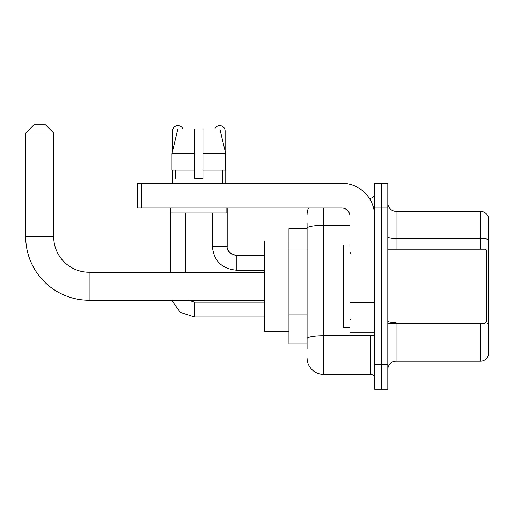 <?xml version="1.0" encoding="UTF-8"?>
<svg xmlns="http://www.w3.org/2000/svg" width="514" height="514" viewBox="0 0 514 514"><rect width="100%" height="100%" fill="white"/><g stroke="black" fill="none" stroke-linecap="round" stroke-linejoin="round"><path stroke-width="0.77" d="M307.083 348.845L307.083 228.19L307.083 228.582L288.958 228.582L288.958 343.905L307.083 343.905M374.629 364.497L374.629 389.207L381.215 389.207L381.215 364.497L381.215 389.207L387.807 389.207L387.807 364.497L381.215 364.497L381.215 207.99L381.215 364.497L374.629 364.497L374.629 207.99L381.215 207.99L381.215 183.28L381.215 207.99L387.807 207.99L387.807 364.497M387.807 207.99L387.807 183.28L374.629 183.28L374.629 207.99M323.557 207.99L323.557 374.378L370.51 374.378L370.51 335.668M369.193 198.102L370.51 198.102A4.118 4.118 0 0 0 374.629 193.984M307.083 341.431L307.083 338.572A16.474 2.859 180 0 1 323.557 335.713L370.51 335.713A4.118 0.713 0 0 0 371.937 335.668M349.918 225.331L323.557 225.331A16.474 2.859 180 0 0 307.083 228.19L307.083 223.641M374.629 378.497A4.118 4.118 0 0 0 370.51 374.378M307.083 214.576A16.474 16.474 0 0 1 308.458 207.99M323.557 374.378A16.474 16.474 0 0 1 307.083 357.905M387.807 369.438A8.237 8.237 0 0 1 396.043 361.201L480.391 361.201L480.391 323.312M488.3 217.216A8.237 8.237 0 0 0 480.391 211.286A8.237 8.237 0 0 1 488.3 217.216L488.3 355.27A8.237 8.237 0 0 1 480.391 361.201M488.3 239.543A8.237 1.433 180 0 0 480.391 238.509L480.391 211.286L396.043 211.286A8.237 8.237 0 0 1 387.807 203.049A8.237 8.237 0 0 0 396.043 211.286L396.043 249.174M488.3 239.652L488.3 323.563A8.237 1.433 180 0 0 485.479 322.837M202.966 178.332L194.729 178.332L202.966 178.332L194.729 178.332L202.966 178.332L202.966 128.911L219.863 128.911L225.717 153.622L225.717 170.095L202.966 170.095M214.826 128.911A5.352 5.352 0 0 1 225.119 130.974L225.119 151.116L225.717 153.622L202.966 153.622M194.729 153.622L194.729 170.095L194.729 153.622L194.729 170.095L171.978 170.095L171.978 153.622L177.831 128.911L194.729 128.911L194.729 153.622L171.978 153.622L172.569 151.116L172.569 130.974L177.336 130.974M264.247 300.247L89.128 300.247A63.428 63.428 0 0 1 25.7 236.819L25.7 133.03L33.937 124.793L45.47 124.793L53.707 133.03L25.7 133.03M89.128 300.247L89.128 272.24A35.421 35.421 0 0 1 53.707 236.819L53.707 133.03M288.958 240.937L264.247 240.937L264.247 331.549L288.958 331.549M172.569 130.974A5.352 5.352 0 0 1 182.868 128.911M185.336 272.24L185.336 212.931M170.507 272.24L170.507 207.99M172.569 170.095L172.569 183.28M225.119 170.095L225.119 183.28M374.629 335.668L349.918 335.668L349.918 302.354L374.629 302.354M374.629 216.227A32.947 32.947 0 0 0 341.675 183.28L141.517 183.28L141.517 207.99L341.675 207.99A8.237 8.237 0 0 1 349.918 216.227L349.918 302.354M141.517 207.99L137.399 207.99L137.399 183.28L141.517 183.28M174.959 178.332L175.313 178.332L174.959 178.332L174.959 183.28M222.735 178.332L222.376 178.332L222.735 178.332L222.735 183.28M222.376 170.095L222.376 178.332M194.729 170.095L194.729 178.332M175.313 178.332L175.313 170.095M170.841 207.99L170.841 212.931L226.854 212.931L226.854 207.99M225.717 153.622L219.863 128.911M177.831 128.911L171.978 153.622M485.004 249.174L486.655 250.819L486.655 321.661L485.004 323.312L485.004 249.174L387.807 249.174M349.918 245.056L343.326 245.056L343.326 327.431L349.918 327.431M307.083 249.001L288.958 249.001M307.083 314.902L288.958 314.902M370.51 200.274L370.51 198.102M396.043 323.312L396.043 361.201M480.391 249.174L480.391 238.509L396.043 238.509A8.237 1.433 0 0 1 387.807 237.082M396.043 322.529A8.237 1.433 -0 0 1 387.807 321.102M25.7 236.819L53.707 236.819M194.395 302.155L194.395 316.965L180.318 312.377L171.612 300.247L180.318 312.377L194.395 316.965L180.318 312.377L171.612 300.247L180.318 312.377L194.395 316.965L180.318 312.377L171.612 300.247L180.318 312.377L194.395 316.965L180.318 312.377L171.612 300.247L180.318 312.377L194.395 316.965L180.318 312.377L171.612 300.247L180.318 312.377L194.395 316.965L180.318 312.377L171.612 300.247M227.188 246.591L227.182 246.29C226.68 250.684 229.7 253.704 236.241 255.355C229.7 253.704 226.68 250.684 227.182 246.29C226.68 250.684 229.7 253.704 236.241 255.355C229.7 253.704 226.68 250.684 227.182 246.29C226.68 250.684 229.7 253.704 236.241 255.355C229.7 253.704 226.68 250.684 227.182 246.29C226.68 250.684 229.7 253.704 236.241 255.355C229.7 253.704 226.68 250.684 227.182 246.29C226.68 250.684 229.7 253.704 236.241 255.355L236.241 270.178C221.752 268.745 213.785 260.784 212.353 246.29L227.169 246.29M220.352 130.974L225.119 130.974M374.629 303.074L349.918 303.074M349.918 332.262L374.629 332.262M264.247 272.24L89.128 272.24M188.85 300.247L194.395 302.142L188.85 300.247L194.395 302.142L188.85 300.247L194.395 302.142L188.85 300.247L194.395 302.142L188.85 300.247L194.395 302.142L188.85 300.247L194.395 302.142L264.247 302.142M264.247 316.965L194.395 316.965M212.353 246.29C213.785 260.784 221.752 268.745 236.241 270.178C221.752 268.745 213.785 260.784 212.353 246.29C213.785 260.784 221.752 268.745 236.241 270.178C221.752 268.745 213.785 260.784 212.353 246.29C213.785 260.784 221.752 268.745 236.241 270.178C221.752 268.745 213.785 260.784 212.353 246.29C213.785 260.784 221.752 268.745 236.241 270.178C221.752 268.745 213.785 260.784 212.353 246.29C213.785 260.784 221.752 268.745 236.241 270.178C221.752 268.745 213.785 260.784 212.353 246.29L212.353 212.931M227.792 249.553L229.848 252.708M230.503 253.306L231.942 254.263M232.977 254.745L236.241 255.355C229.7 253.704 226.68 250.684 227.182 246.29L227.182 207.99M264.247 270.178L236.241 270.178M264.247 255.355L236.241 255.355M387.807 323.312L485.004 323.312M350.741 253.293L349.918 252.47M350.741 319.188L349.918 320.016"/></g></svg>
